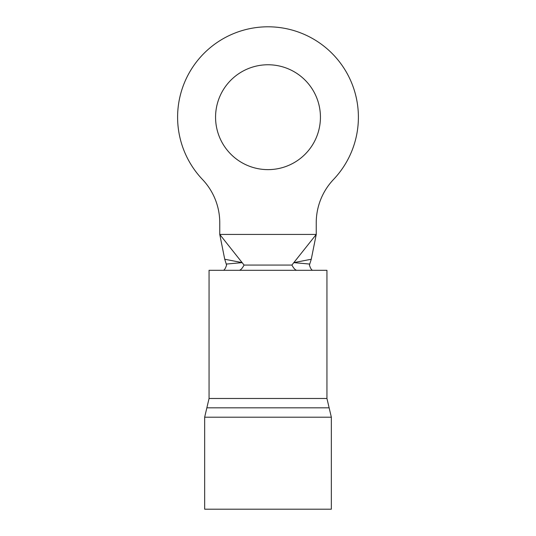 <?xml version="1.0" encoding="UTF-8"?>
<svg xmlns="http://www.w3.org/2000/svg" width="536" height="536" viewBox="0 0 536 536"><rect width="100%" height="100%" fill="white"/><g stroke="black" fill="none" stroke-linecap="round" stroke-linejoin="round"><path stroke-width="0.8" d="M204.658 417.189L204.658 509.2L331.342 509.2L331.342 417.189L204.658 417.189L209.06 398.476L326.94 398.476L326.94 270.305L209.06 270.305L209.06 398.476M215.566 117.196A52.434 52.434 0 0 0 268 169.631A52.434 52.434 0 0 0 320.434 117.196A52.434 52.434 0 0 0 268 64.762A52.434 52.434 0 0 0 215.566 117.196M358.396 117.196A90.396 90.396 0 0 0 268 26.8A90.396 90.396 0 0 0 202.461 179.453A62.92 62.92 0 0 1 219.76 222.788L219.76 234.44L316.24 234.44L316.24 222.788A62.92 62.92 0 0 1 333.539 179.453A90.396 90.396 0 0 0 358.396 117.196M296.783 270.305C295.37 270.157 293.741 268.409 291.885 265.065L268 265.065L291.892 265.065L316.24 234.44L311.269 259.243L309.419 265.065C310.498 268.422 311.59 270.171 312.696 270.305M223.304 270.305C224.41 270.171 225.502 268.422 226.581 265.065L224.731 259.243L219.76 234.44L244.068 265.065C242.265 268.409 240.644 270.157 239.217 270.305M244.068 265.065L268 265.065M309.781 264.067L293.782 262.633L311.269 259.243M224.731 259.243L242.218 262.633L226.219 264.067M331.342 417.189L329.138 407.836L206.863 407.836M329.138 407.836L326.94 398.476"/></g></svg>

